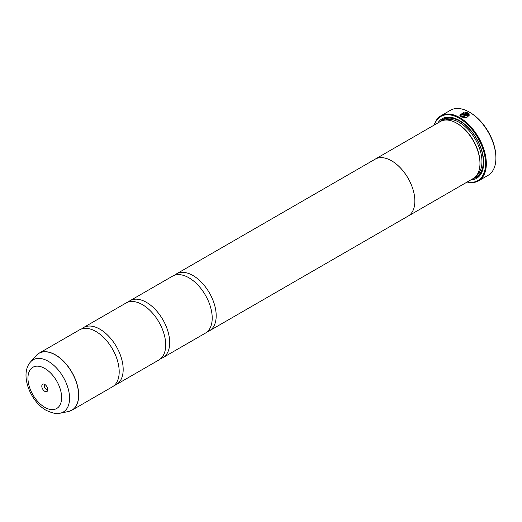 <?xml version="1.0" encoding="UTF-8"?>
<svg xmlns="http://www.w3.org/2000/svg" width="522" height="522" viewBox="0 0 522 522"><rect width="100%" height="100%" fill="white"/><g stroke="black" fill="none" stroke-linecap="round" stroke-linejoin="round"><path stroke-width="0.78" d="M68.389 411.525A32.866 18.975 -120 0 0 77.582 386.743A32.866 18.975 -120 0 0 55.365 354.947A32.866 18.975 -120 0 0 36.116 355.632L30.57 361.896A30.165 17.415 60 0 1 48.233 361.27A30.165 17.415 60 0 1 68.623 390.456A30.165 17.415 60 0 1 60.187 413.196L68.389 411.525L71.912 410.201L112.387 386.828A32.886 18.988 -120 0 0 118.644 365.628A32.886 18.988 -120 0 0 100.987 335.052A32.886 18.988 -120 0 0 95.944 331.503A32.886 18.988 -120 0 0 79.501 329.871L39.026 353.237A32.886 18.988 60 0 1 55.469 354.869A32.886 18.988 60 0 1 76.949 383.846A32.886 18.988 60 0 1 71.912 410.201A32.886 18.988 60 0 1 70.255 410.977M114.259 385.471A32.886 18.988 -120 0 0 116.373 384.531L158.89 359.978A32.886 18.988 -120 0 0 165.148 338.778A32.886 18.988 -120 0 0 147.498 308.202A32.886 18.988 -120 0 0 142.447 304.652A32.886 18.988 -120 0 0 126.011 303.021L83.487 327.568A32.886 18.988 -120 0 0 81.615 328.932M160.763 358.621A32.886 18.988 -120 0 0 162.877 357.681L205.4 333.127A32.886 18.988 -120 0 0 211.658 311.928A32.886 18.988 -120 0 0 194.001 281.351A32.886 18.988 -120 0 0 188.957 277.802A32.886 18.988 -120 0 0 172.514 276.171L129.991 300.718A32.886 18.988 -120 0 0 128.125 302.081M459.719 115.166L464.078 112.478M463.666 116.041L468.312 113.202L463.536 115.962A37.584 21.696 60 0 1 464.221 116.38L468.13 114.122L468.443 115.062L461.82 116.55L460.685 115.042L461.82 116.706L468.436 115.14M460.685 115.042L464.078 112.843L464.078 112.328L459.719 115.088L461.135 116.948L466.42 117.789L469.408 115.108L468.312 113.202M468.312 113.359L469.395 115.055M462.505 114.39L462.505 114.762L463.19 114.742L466.074 113.078L463.19 114.592L462.505 114.605L462.505 114.233A37.584 21.696 -120 0 0 461.82 113.894L461.396 114.462L461.82 115.003L463.875 114.97L467.627 112.804L465.05 112.276L465.05 112.804L466.074 112.928M462.505 114.605L462.505 114.233M469.989 112.478L469.324 112.093L469.989 112.478A36.644 21.154 60 0 1 495.9 157.357L495.9 158.127A37.584 21.696 -120 0 0 469.324 112.093L469.324 112.093A37.584 21.696 -120 0 0 450.532 110.233L440.966 115.76A37.584 21.696 60 0 1 459.758 117.62A37.584 21.696 60 0 1 484.312 150.741A37.584 21.696 60 0 1 478.55 180.853A37.584 21.696 60 0 1 467.131 182.041M478.55 180.853L488.116 175.327A37.584 21.696 -120 0 0 495.9 158.127M44.788 384.433A4.228 2.44 -120 0 0 41.799 386.163A4.228 2.44 -120 0 0 44.788 391.337A4.228 2.44 -120 0 0 47.776 389.614A4.228 2.44 -120 0 0 44.788 384.433L44.788 384.433M45.505 384.949A2.44 1.409 -120 0 0 44.827 385.04A2.44 1.409 -120 0 0 44.455 386.998A2.44 1.409 -120 0 0 46.047 389.151A2.44 1.409 -120 0 0 47.267 389.275A2.44 1.409 -120 0 0 47.691 388.733M467.327 181.93A37.016 21.376 -120 0 0 485.225 158.812A37.016 21.376 -120 0 0 459.36 118.311A37.016 21.376 -120 0 0 434.428 124.934M374.594 159.504A32.906 18.994 60 0 1 375.142 159.164L440.248 121.574A32.906 18.994 60 0 1 456.704 123.205L457.363 123.59A31.966 18.453 60 0 1 479.966 162.733L479.966 163.503A32.906 18.994 60 0 1 473.154 178.563L408.047 216.154A32.906 18.994 60 0 1 407.48 216.46M457.363 123.59L456.704 123.205A32.906 18.994 60 0 1 479.966 163.503M437.88 122.944A34.406 19.862 60 0 1 459.36 120.445L459.36 120.445A34.406 19.862 60 0 1 483.692 162.583A34.406 19.862 60 0 1 470.779 179.933M440.503 121.43A33.467 19.321 60 0 1 459.693 120.641M116.373 384.531A32.886 18.988 -120 0 0 121.411 358.177A32.886 18.988 -120 0 0 99.93 329.199A32.886 18.988 -120 0 0 83.487 327.568M391.591 160.796A32.906 18.994 60 0 1 413.091 189.786A32.906 18.994 60 0 1 408.047 216.154A32.886 18.988 60 0 0 413.078 189.786A32.886 18.988 60 0 0 391.591 160.809A32.886 18.988 60 0 0 375.148 159.184A32.906 18.994 60 0 1 391.591 160.796M162.877 357.681A32.886 18.988 -120 0 0 167.921 331.326A32.886 18.988 -120 0 0 146.434 302.349A32.886 18.988 -120 0 0 129.991 300.718M207.273 331.77A32.886 18.988 -120 0 0 209.387 330.831A32.886 18.988 -120 0 0 214.425 304.476A32.886 18.988 -120 0 0 192.944 275.499A32.886 18.988 -120 0 0 176.501 273.867A32.886 18.988 -120 0 0 174.629 275.231M483.685 162.192A33.467 19.321 60 0 1 473.402 178.413M434.226 125.052A37.584 21.696 60 0 1 440.966 115.76M465.05 112.432L467.627 112.961M461.402 114.54L461.82 113.894M461.82 114.05A37.584 21.696 60 0 1 462.394 114.331M444.992 120.093A31.966 18.453 60 0 1 459.36 122.435A31.966 18.453 60 0 1 479.803 149.201A31.966 18.453 60 0 1 476.808 175.203M441.997 120.758A32.906 18.994 60 0 1 460.026 121.287A32.906 18.994 60 0 1 481.943 151.791A32.906 18.994 60 0 1 474.733 177.46M44.788 407.33A23.81 13.748 -120 0 0 61.622 397.607A23.81 13.748 -120 0 0 44.788 368.447A23.81 13.748 -120 0 0 27.953 378.169A23.81 13.748 -120 0 0 44.788 407.33M37.519 354.288A32.886 18.988 60 0 1 39.026 353.237L36.116 355.632M60.187 413.196C57.766 414.403 53.087 413.45 46.151 410.338C30.211 401.392 19.444 374.189 30.57 361.896M209.387 330.831L408.034 216.141M176.501 273.867L375.148 159.184"/></g></svg>
